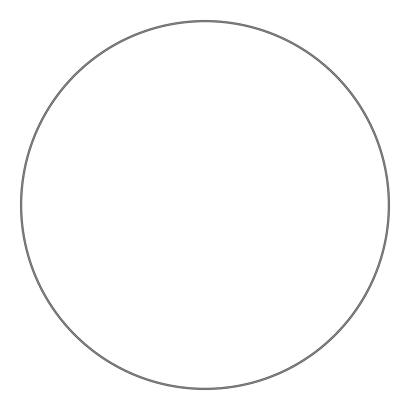 <?xml version="1.0" encoding="UTF-8"?>
<svg xmlns="http://www.w3.org/2000/svg" width="410" height="410" viewBox="0 0 410 410"><rect width="100%" height="100%" fill="white"/><g stroke="black" fill="none" stroke-linecap="round" stroke-linejoin="round"><path stroke-width="0.61" d="M21.73 205A183.27 183.27 0 0 0 205 388.27A183.27 183.27 0 0 0 388.27 205A183.27 183.27 0 0 0 205 21.73A183.27 183.27 0 0 0 21.73 205M389.5 205A184.5 184.5 0 0 1 205 389.5A184.5 184.5 0 0 1 20.5 205A184.5 184.5 0 0 1 205 20.5A184.5 184.5 0 0 1 389.5 205"/></g></svg>
